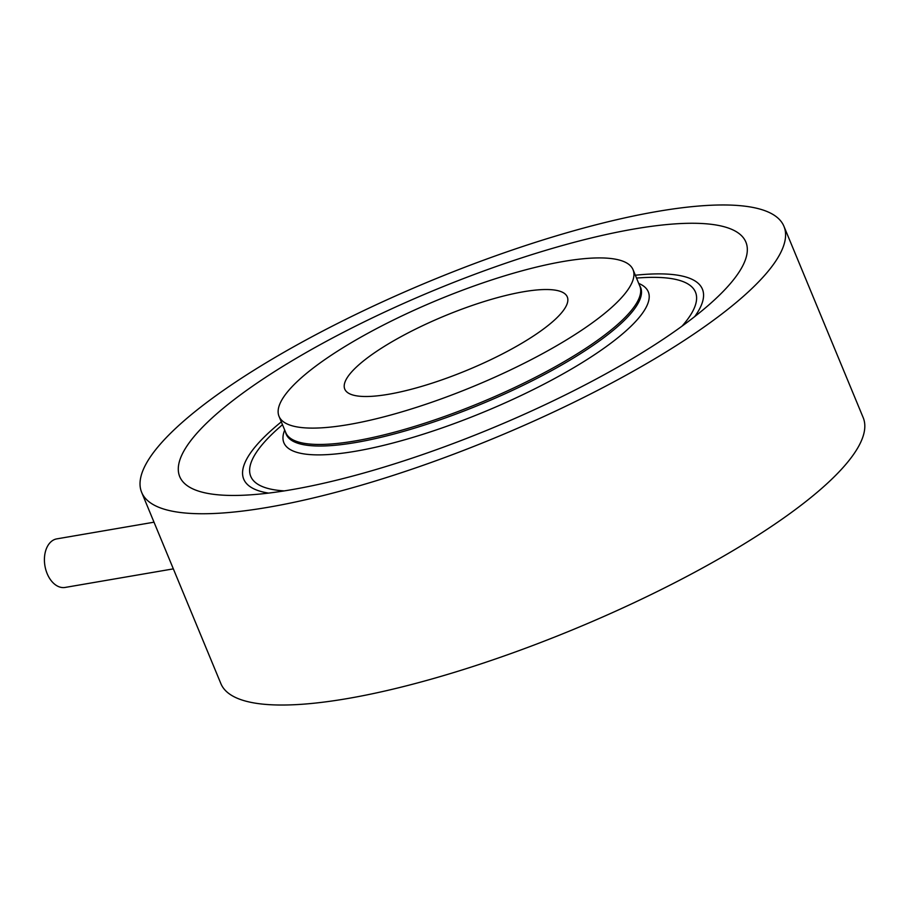<?xml version="1.0" encoding="UTF-8"?>
<svg xmlns="http://www.w3.org/2000/svg" width="910" height="910" viewBox="0 0 910 910"><rect width="100%" height="100%" fill="white"/><g stroke="black" fill="none" stroke-linecap="round" stroke-linejoin="round"><path stroke-width="1.36" d="M173.344 568.864L65.122 587.439A24.638 16.255 -99.7 0 1 47.161 573.641A24.638 16.255 -99.7 0 1 56.784 538.879L154.006 522.192M634.407 228.956A306.42 74.779 157.5 0 1 718.104 296.467A306.42 74.779 157.5 0 1 291.2 489.762A306.42 74.779 157.5 0 1 237.806 495.415A306.42 74.779 157.5 0 1 260.476 380.767A306.42 74.779 157.5 0 1 634.407 228.956M633.041 269.69L639.81 286.047A191.589 46.751 157.5 0 1 549.981 369.642A191.589 46.751 157.5 0 1 355.503 440.895A191.589 46.751 157.5 0 1 285.797 432.682L279.029 416.336A191.589 46.751 -22.5 0 0 348.735 424.549A191.589 46.751 -22.5 0 0 543.202 353.296A191.589 46.751 -22.5 0 0 633.041 269.69A191.589 46.751 -22.5 0 0 563.336 261.477A191.589 46.751 -22.5 0 0 368.857 332.741A191.589 46.751 -22.5 0 0 279.029 416.336M388.593 394.269A120.427 29.393 -22.5 0 0 510.828 349.474A120.427 29.393 -22.5 0 0 567.294 296.922A120.427 29.393 -22.5 0 0 523.477 291.757A120.427 29.393 -22.5 0 0 401.242 336.552A120.427 29.393 -22.5 0 0 344.765 389.105A120.427 29.393 -22.5 0 0 388.593 394.269M657.475 211.427A347.609 84.823 -22.5 0 0 304.645 340.715A347.609 84.823 -22.5 0 0 141.664 492.39A347.609 84.823 -22.5 0 0 268.131 507.291A347.609 84.823 -22.5 0 0 620.961 378.014A347.609 84.823 -22.5 0 0 783.954 226.34A347.609 84.823 -22.5 0 0 657.475 211.427M141.664 492.39L220.891 683.66A347.609 84.823 -22.5 0 0 347.358 698.573A347.609 84.823 -22.5 0 0 700.188 569.285A347.609 84.823 -22.5 0 0 863.181 417.61L783.954 226.34M639.525 285.342L639.946 286.081A191.805 46.808 157.5 0 1 553.178 369.756A191.805 46.808 157.5 0 1 355.992 442.465A191.805 46.808 157.5 0 1 285.729 432.796L285.512 431.988M638.729 283.431A197.208 48.128 157.5 0 1 574.233 367.412A197.208 48.128 157.5 0 1 355.639 451.224A197.208 48.128 157.5 0 1 284.716 430.077M284.341 490.899A240.672 58.729 157.5 0 1 278.653 428.053L282.475 424.674M636.499 278.028L641.584 277.721A240.672 58.729 157.5 0 1 682.011 326.178M635.339 275.229A248.237 60.583 157.5 0 1 694.694 316.612M268.598 493.106A248.237 60.583 157.5 0 1 281.315 421.865"/></g></svg>
